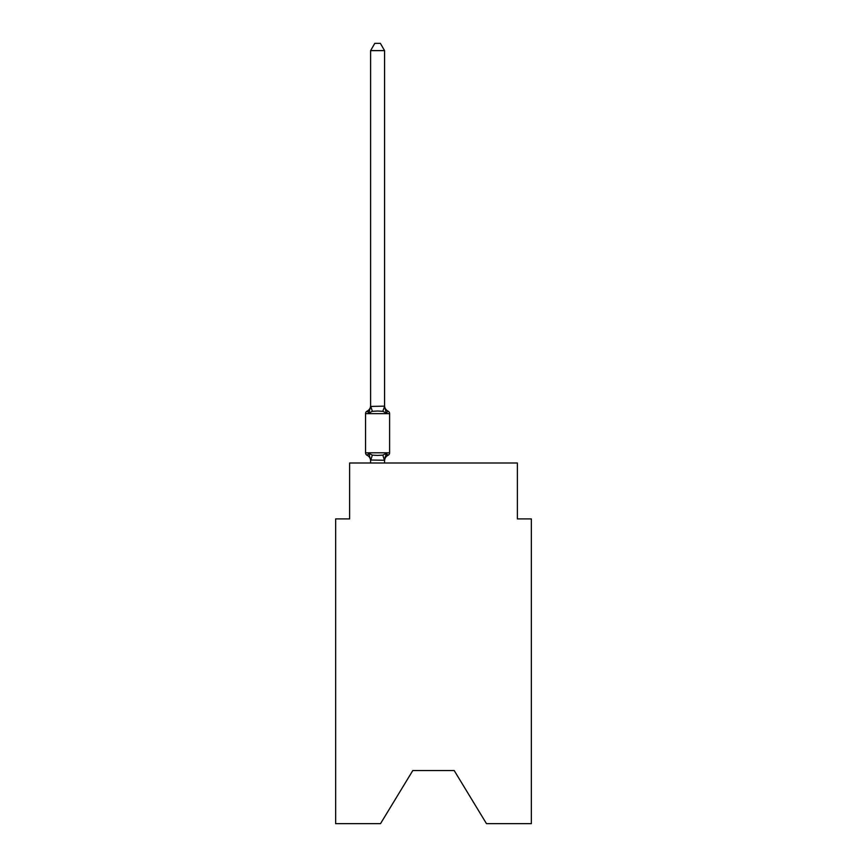 <?xml version="1.0" encoding="UTF-8"?>
<svg xmlns="http://www.w3.org/2000/svg" width="867" height="867" viewBox="0 0 867 867"><rect width="100%" height="100%" fill="white"/><g stroke="black" fill="none" stroke-linecap="round" stroke-linejoin="round"><path stroke-width="1.3" d="M454.189 770.535L486.485 823.65L531.352 823.65L531.352 518.91L517.371 518.91L517.371 463L349.629 463L349.629 518.91L335.648 518.91L335.648 823.65L380.515 823.65L412.811 770.535L454.189 770.535L412.811 770.535M386.324 453.333L388.037 455.305L386.324 453.333L388.037 455.305L386.324 453.333L388.037 455.305L386.324 453.333L388.037 455.305L386.324 453.333L388.037 455.305L386.324 453.333L388.037 455.305L386.324 453.333L388.037 455.305L386.324 453.333L388.037 455.305L386.324 453.333L388.037 455.305L386.324 453.333L388.037 455.305L386.324 453.333L388.037 455.305L386.324 453.333L388.037 455.305L386.324 453.333L388.037 455.305L386.324 453.333L388.037 455.305L386.324 453.333L384.569 460.258L370.599 460.009L370.599 460.832A6.156 6.156 0 0 0 367.131 455.305A2.796 2.796 0 0 1 365.56 452.791A2.796 2.796 0 0 0 367.131 455.305L368.843 453.333L367.131 455.305A2.796 2.796 0 0 1 365.56 452.791A2.796 2.796 0 0 0 367.131 455.305L368.843 453.333L367.131 455.305A2.796 2.796 0 0 1 365.56 452.791A2.796 2.796 0 0 0 367.131 455.305A2.796 2.796 0 0 1 365.56 452.791A2.796 2.796 0 0 0 367.131 455.305A2.796 2.796 0 0 1 365.56 452.791A2.796 2.796 0 0 0 367.131 455.305L368.843 453.333L367.131 455.305A2.796 2.796 0 0 1 365.56 452.791A2.796 2.796 0 0 0 367.131 455.305L368.843 453.333L367.131 455.305A2.796 2.796 0 0 1 365.56 452.791A2.796 2.796 0 0 0 367.131 455.305L368.843 453.333L367.131 455.305A2.796 2.796 0 0 1 365.56 452.791A2.796 2.796 0 0 0 367.131 455.305A2.796 2.796 0 0 1 365.56 452.791A2.796 2.796 0 0 0 367.131 455.305A2.796 2.796 0 0 1 365.56 452.791A2.796 2.796 0 0 0 367.131 455.305A2.796 2.796 0 0 1 365.56 452.791A2.796 2.796 0 0 0 367.131 455.305L368.843 453.333L367.131 455.305A2.796 2.796 0 0 1 365.56 452.791A2.796 2.796 0 0 0 367.131 455.305L368.843 453.333L367.131 455.305A2.796 2.796 0 0 1 365.56 452.791A2.796 2.796 0 0 0 367.131 455.305L368.843 453.333L367.131 455.305A2.796 2.796 0 0 1 365.56 452.791A2.796 2.796 0 0 0 367.131 455.305A2.796 2.796 0 0 1 365.56 452.791A2.796 2.796 0 0 0 367.131 455.305A2.796 2.796 0 0 1 365.56 452.791A2.796 2.796 0 0 0 367.131 455.305L368.843 453.333L367.131 455.305A2.796 2.796 0 0 1 365.56 452.791A2.796 2.796 0 0 0 367.131 455.305L368.843 453.333L367.131 455.305A2.796 2.796 0 0 1 365.56 452.791A2.796 2.796 0 0 0 367.131 455.305L368.843 453.333L367.131 455.305A2.796 2.796 0 0 1 365.56 452.791A2.796 2.796 0 0 0 367.131 455.305L368.843 453.333L367.131 455.305A2.796 2.796 0 0 1 365.56 452.791A2.796 2.796 0 0 0 367.131 455.305A2.796 2.796 0 0 1 365.56 452.791A2.796 2.796 0 0 0 367.131 455.305A2.796 2.796 0 0 1 365.56 452.791A2.796 2.796 0 0 0 367.131 455.305L368.843 453.333L367.131 455.305A2.796 2.796 0 0 1 365.56 452.791A2.796 2.796 0 0 0 367.131 455.305L368.843 453.333L367.131 455.305A2.796 2.796 0 0 1 365.56 452.791A2.796 2.796 0 0 0 367.131 455.305L368.843 453.333L367.131 455.305A2.796 2.796 0 0 1 365.56 452.791A2.796 2.796 0 0 0 367.131 455.305L368.843 453.333L367.131 455.305A2.796 2.796 0 0 1 365.56 452.791A2.796 2.796 0 0 0 367.131 455.305A2.796 2.796 0 0 1 365.56 452.791A2.796 2.796 0 0 0 367.131 455.305A2.796 2.796 0 0 1 365.56 452.791A2.796 2.796 0 0 0 367.131 455.305L368.843 453.333L367.131 455.305L368.843 453.333L367.131 455.305L368.843 453.333L367.131 455.305L368.843 453.333L367.131 455.305L368.843 453.333L367.131 455.305L368.843 453.333L367.131 455.305L368.843 453.333L372.344 455.132L377.589 455.413L382.824 455.132L386.324 453.333L387.235 454.926M384.569 50.622L370.599 50.622L374.793 43.35L380.375 43.35L384.569 50.622L384.569 406.428L386.324 413.104L388.037 411.131A2.796 2.796 0 0 1 389.608 413.646A2.796 2.796 0 0 0 388.037 411.131L386.324 413.104L388.037 411.131A2.796 2.796 0 0 1 389.608 413.646A2.796 2.796 0 0 0 388.037 411.131L386.324 413.104L382.824 411.305L377.589 411.023L372.344 411.305L368.843 413.104L367.933 411.522M384.569 406.428L382.824 411.305M384.569 460.009L385.23 456.725L384.569 460.009M384.569 460.832A6.156 6.156 0 0 1 388.037 455.305A2.796 2.796 0 0 0 389.608 452.791L389.608 413.646A2.796 2.796 0 0 0 388.037 411.131L386.324 413.104L388.037 411.131A2.796 2.796 0 0 1 389.608 413.646A2.796 2.796 0 0 0 388.037 411.131A2.796 2.796 0 0 1 389.608 413.646A2.796 2.796 0 0 0 388.037 411.131L386.324 413.104L388.037 411.131A2.796 2.796 0 0 1 389.608 413.646A2.796 2.796 0 0 0 388.037 411.131A2.796 2.796 0 0 1 389.608 413.646A2.796 2.796 0 0 0 388.037 411.131L386.324 413.104L388.037 411.131A2.796 2.796 0 0 1 389.608 413.646A2.796 2.796 0 0 0 388.037 411.131A2.796 2.796 0 0 1 389.608 413.646A2.796 2.796 0 0 0 388.037 411.131L386.324 413.104L388.037 411.131A2.796 2.796 0 0 1 389.608 413.646A2.796 2.796 0 0 0 388.037 411.131A2.796 2.796 0 0 1 389.608 413.646A2.796 2.796 0 0 0 388.037 411.131L386.324 413.104L388.037 411.131A2.796 2.796 0 0 1 389.608 413.646A2.796 2.796 0 0 0 388.037 411.131A2.796 2.796 0 0 1 389.608 413.646A2.796 2.796 0 0 0 388.037 411.131L386.324 413.104L388.037 411.131A2.796 2.796 0 0 1 389.608 413.646A2.796 2.796 0 0 0 388.037 411.131A2.796 2.796 0 0 1 389.608 413.646A2.796 2.796 0 0 0 388.037 411.131L386.324 413.104L388.037 411.131A2.796 2.796 0 0 1 389.608 413.646A2.796 2.796 0 0 0 388.037 411.131A2.796 2.796 0 0 1 389.608 413.646A2.796 2.796 0 0 0 388.037 411.131L386.324 413.104L388.037 411.131A2.796 2.796 0 0 1 389.608 413.646A2.796 2.796 0 0 0 388.037 411.131A2.796 2.796 0 0 1 389.608 413.646A2.796 2.796 0 0 0 388.037 411.131L386.324 413.104L388.037 411.131A2.796 2.796 0 0 1 389.608 413.646A2.796 2.796 0 0 0 388.037 411.131A2.796 2.796 0 0 1 389.608 413.646A2.796 2.796 0 0 0 388.037 411.131L386.324 413.104L388.037 411.131A2.796 2.796 0 0 1 389.608 413.646A2.796 2.796 0 0 0 388.037 411.131A2.796 2.796 0 0 1 389.608 413.646A2.796 2.796 0 0 0 388.037 411.131L386.324 413.104L388.037 411.131A2.796 2.796 0 0 1 389.608 413.646A2.796 2.796 0 0 0 388.037 411.131A2.796 2.796 0 0 1 389.608 413.646A2.796 2.796 0 0 0 388.037 411.131L386.324 413.104L388.037 411.131A2.796 2.796 0 0 1 389.608 413.646A2.796 2.796 0 0 0 388.037 411.131A2.796 2.796 0 0 1 389.608 413.646A2.796 2.796 0 0 0 388.037 411.131L386.324 413.104L388.037 411.131A2.796 2.796 0 0 1 389.608 413.646A2.796 2.796 0 0 0 388.037 411.131A2.796 2.796 0 0 1 389.608 413.646L365.56 413.646A2.796 2.796 0 0 1 367.131 411.131L368.843 413.104L367.131 411.131A6.156 6.156 0 0 0 370.599 405.604L370.599 406.428L384.46 406.146M365.56 413.646L365.56 452.791L389.608 452.791M370.599 50.622L370.599 406.179M384.569 463L384.569 460.258M370.599 463L370.599 460.258M368.843 453.333L370.599 460.009M368.843 413.104L370.599 406.428M384.569 405.604A6.156 6.156 0 0 0 388.037 411.131M372.344 455.132L370.708 460.301M382.824 455.132L384.46 460.301M370.708 406.146L372.344 411.305"/></g></svg>
